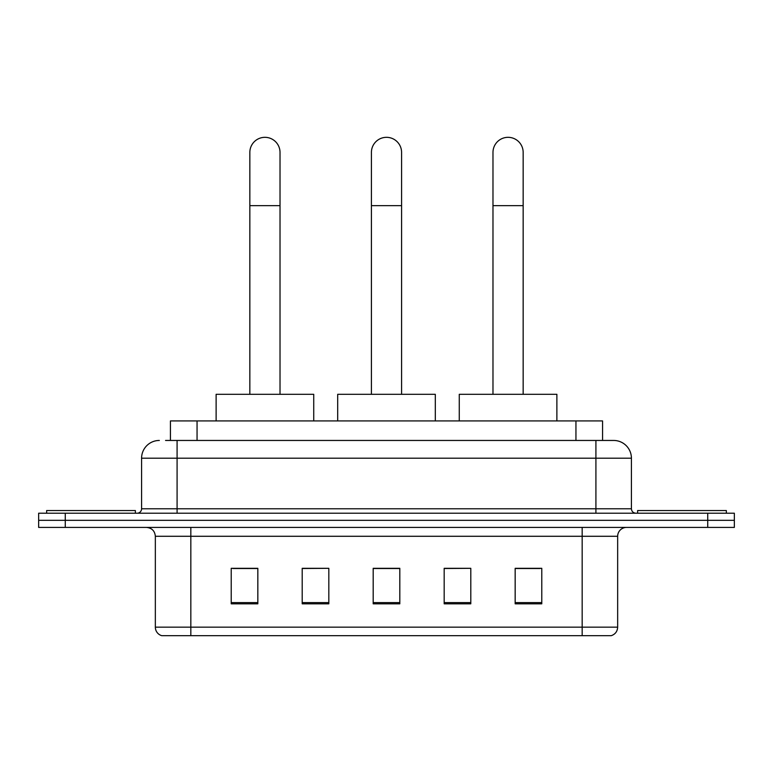 <?xml version="1.0" encoding="UTF-8"?>
<svg xmlns="http://www.w3.org/2000/svg" width="773" height="773" viewBox="0 0 773 773"><rect width="100%" height="100%" fill="white"/><g stroke="black" fill="none" stroke-linecap="round" stroke-linejoin="round"><path stroke-width="1.16" d="M170.437 440.455L170.437 420.927L602.563 420.927L602.563 440.455M165.953 440.455L607.452 440.455M165.548 440.455L177.085 440.455L177.085 458.196L141.585 458.196L141.585 508.779A4.435 4.435 0 0 1 137.15 513.214M159.335 440.455A17.75 17.75 0 0 0 141.585 458.196M613.665 440.455A17.75 17.75 0 0 1 631.415 458.196L595.915 458.196L595.915 440.455L613.395 440.455M631.415 458.196L631.415 508.779C631.676 511.475 633.155 512.953 635.85 513.214M65.27 513.214L38.65 513.214L38.65 520.316L65.27 520.316L38.65 520.316L38.65 527.418L65.27 527.418L65.27 520.316L707.73 520.316L65.27 520.316L65.27 513.214L707.73 513.214L707.73 520.316L734.35 520.316L707.73 520.316L707.73 527.418L65.27 527.418M707.73 527.418L734.35 527.418L734.35 513.214L707.73 513.214M617.656 627.154C617.414 631.406 615.289 634.246 611.269 635.677L582.166 635.677L582.166 627.154L617.656 627.154L617.656 536.288A8.87 8.87 0 0 1 626.536 527.418M582.166 635.677L161.731 635.677A8.87 8.87 0 0 1 155.344 627.154L155.344 536.288C154.813 530.896 151.856 527.94 146.464 527.418M541.786 603.819L541.786 568.319L515.166 568.319L515.166 603.819L541.786 603.819M470.796 603.819L470.796 568.319L444.175 568.319L444.175 603.819L470.796 603.819M257.834 603.819L257.834 568.319L231.214 568.319L231.214 603.819L257.834 603.819M328.825 603.819L328.825 568.319L302.204 568.319L302.204 603.819L328.825 603.819M399.815 603.819L399.815 568.319L373.185 568.319L373.185 603.819L399.815 603.819M155.344 627.154L190.834 627.154L190.834 635.677L178.834 635.677M566.203 635.677L206.797 635.677M515.166 568.503L540.018 568.503M328.825 568.319L302.204 568.503L328.825 568.319M232.982 568.503L257.834 568.503M470.796 568.319L444.175 568.503L470.796 568.319M399.815 568.503L373.185 568.503M135.372 513.214L135.372 510.557L46.641 510.557L46.641 513.214M249.843 394.307L249.843 152.407A15.083 15.083 0 0 1 264.926 137.323A15.083 15.083 0 0 1 280.019 152.407A15.083 15.083 0 0 0 264.926 137.323M280.019 394.307L280.019 152.407M313.732 420.927L313.732 394.307L216.121 394.307L216.121 420.927M371.417 394.307L371.417 152.407A15.083 15.083 0 0 1 386.5 137.323A15.083 15.083 0 0 1 401.583 152.407A15.083 15.083 0 0 0 386.5 137.323M401.583 394.307L401.583 152.407M435.305 420.927L435.305 394.307L337.695 394.307L337.695 420.927M492.981 394.307L492.981 152.407A15.083 15.083 0 0 1 508.074 137.323A15.083 15.083 0 0 1 523.157 152.407A15.083 15.083 0 0 0 508.074 137.323M523.157 394.307L523.157 152.407M556.879 420.927L556.879 394.307L459.268 394.307L459.268 420.927M726.359 513.214L726.359 510.557L637.628 510.557L637.628 513.214M197.057 440.455L197.057 420.927M575.943 440.455L575.943 420.927M177.085 513.214L177.085 508.779L631.415 508.779M141.585 508.779L177.085 508.779L177.085 458.196L595.915 458.196L595.915 513.214M582.166 527.418L582.166 536.288L155.344 536.288M617.656 536.288L582.166 536.288L582.166 627.154L190.834 627.154L190.834 527.418M399.815 602.582L373.185 602.582M328.825 602.582L302.204 602.582M257.834 602.582L231.214 602.582M470.796 602.582L444.175 602.582M541.786 602.582L515.166 602.582M249.843 205.657L280.019 205.657M371.417 205.657L401.583 205.657M492.981 205.657L523.157 205.657"/></g></svg>
